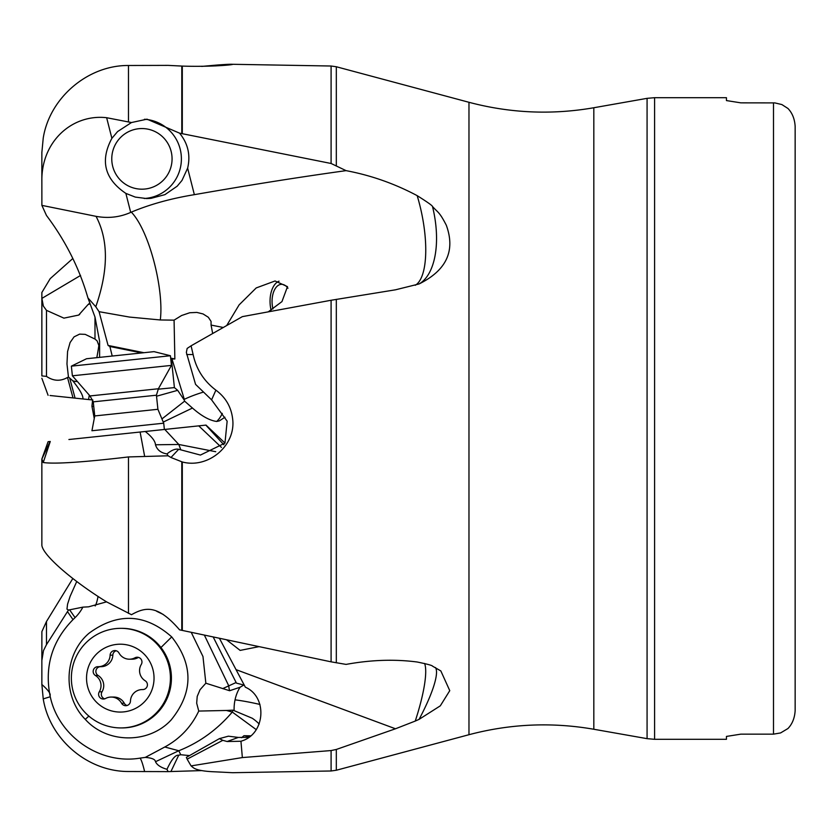 <?xml version="1.0" encoding="UTF-8"?>
<svg xmlns="http://www.w3.org/2000/svg" width="837" height="837" viewBox="0 0 837 837"><rect width="100%" height="100%" fill="white"/><g stroke="black" fill="none" stroke-linecap="round" stroke-linejoin="round"><path stroke-width="1.26" d="M41.86 375.918L41.86 292.5L41.86 375.918L46.474 376.378C53.401 381.117 60.41 381.484 67.504 377.477L68.446 377.048L66.97 363.907L67.567 351.561L70.088 342.532L74.074 336.851L79.62 334.13L85.186 334.361L94.989 339.058L94.989 317.035L99.603 341.276L99.603 357.368M69.032 439.498L206.017 425.102L224.986 443.066M41.86 459.053L48.096 441.695L50.262 441.476L43.231 462.526L41.86 459.053L50.042 441.497M94.989 317.035L87.927 297.909C79.442 268.447 65.621 240.962 46.474 215.475L41.881 205.379L41.86 181.42C41.128 141.223 72.516 113.769 106.644 117.714L131.482 122.537L147.019 119.178L179.568 133.156L331.096 163.487L346.068 170.643C300.085 177.015 249.52 185.019 194.362 194.665L187.634 168.164C190.69 155.169 188.001 143.504 179.568 133.156M112.21 356.039L109.877 346.497L108.078 345.44L99.069 311.688L95.784 306.76L87.927 297.909M95.784 306.76C108.517 270.215 108.601 240.083 96.046 216.344L41.881 205.379M201.748 66.405L215.894 65.14C252.575 62.252 223.291 67.42 182.299 66.092L168.132 65.38L128.469 65.495C87.707 65.14 49.54 97.992 43.231 138.095L41.86 152.522L41.86 181.42M90.145 303.685L87.927 304.689L89.873 302.952M46.474 376.378L46.474 310.349L63.915 318.144L78.678 315.078L87.927 304.689M46.474 310.349L43.367 306.101L41.881 298.401L80.561 275.457M50.042 395.503L73.007 397.92L67.504 377.477M73.007 397.92L75.079 398.14L69.67 378.021L68.446 377.048M75.079 398.14L82.884 398.956C83.397 395.932 80.038 389.885 72.809 380.845L69.67 378.021M99.603 347.564L97.144 340.921L94.989 339.058M72.809 380.845L76.198 381.63M201.748 770.595L168.132 771.62L128.469 771.505C87.582 771.651 49.781 739.395 43.231 698.905L41.86 684.478L41.86 660.477L43.482 650.611L46.474 644.647L68.446 610.068L66.97 609.116L67.567 604.168L70.088 596.404L76.753 581.495M46.474 644.647L46.474 621.525L72.829 578.503M67.504 611.648L73.007 619.631C52.103 640.985 44.445 666.367 50.042 695.798L50.262 696.729C58.674 736.487 100.252 764.892 140.103 758.113L145.272 757.401L164.795 747.002C179.986 738.747 191.307 726.767 198.756 711.063L196.685 703.185L197.208 696.436L200.053 689.709L205.85 683.212L202.972 656.522L191.234 632.343M41.86 684.478C48.243 690.138 50.973 693.915 50.042 695.798M68.446 610.068L82.884 607.139A42.017 41.787 90 0 1 75.079 617.622L69.67 609.943M75.079 617.622L73.007 619.631M41.86 459L41.86 544.5C41.128 553.958 72.516 580.93 106.644 601.908L131.482 614.703C145.314 606.982 157.534 604.251 179.568 629.842L331.096 661.837L346.068 664.4C370.958 659.849 394.666 659.054 417.171 662.004C427.299 664.086 432.405 665.467 432.509 666.147L440.837 670.939L449.762 690.661L440.314 705.832L419.086 719.36L415.257 721.065A72.17 14.773 110.3 0 0 424.6 663.459M415.257 285.271A72.17 24.566 77.4 0 0 417.171 195.649C427.299 202.01 432.405 205.63 432.509 206.519C438.002 212.661 439.404 211.719 446.299 225.226C455.61 250.755 446.529 270.33 419.086 283.952L395.472 289.811L331.096 300.263L242.353 316.637L191.077 345.817L187.143 348.443L186.358 352.471L195.555 384.361L211.594 399.856L227.151 421.168L224.965 443.087L200.43 455.066L178.7 449.281L170.978 457.494L168.132 455.799L128.469 456.939C82.884 462.306 54.478 464.169 43.231 462.526M191.077 345.817L193.127 354.553C196.276 369.201 203.872 381.065 215.894 390.147C225.571 397.345 231.138 406.803 232.592 418.5C236.421 445.399 208.256 468.992 182.299 461.972L170.978 457.504M211.594 399.856L215.894 390.147M168.132 455.799L166.971 453.926C171.616 450.107 175.529 448.559 178.7 449.281M144.623 456.217L140.103 432.028M180.74 449.615L178.794 444.468L155.494 444.782C155.243 441.109 151.832 436.684 145.272 431.484M155.494 444.782C157.053 449.867 160.882 452.911 166.971 453.926M221.449 447.418L198.756 425.866L174.295 428.439M95.7 436.694L82.696 438.065M171.721 428.701L164.376 429.475L163.717 423.198L91.944 430.741L94.738 415.937L148.055 410.329L157.911 409.293L163.717 423.198M92.028 437.081L88.523 437.448M70.057 439.394L68.916 439.509M183.795 399.008L184.318 399.343A28.866 17.2 -57.5 0 0 184.15 399.919L177.674 390.324L174.41 387.615L158.047 389.195M184.15 399.919L184.621 401.153L161.939 418.929M174.41 387.615L171.397 358.958L170.748 358.822M109.877 346.497L141.704 352.942M171.397 358.958L174.86 358.968L170.675 358.121M143.954 352.712L108.078 345.44M174.86 358.968L174.075 320.152L181.587 315.518L189.727 312.756L196.852 312.421L203.046 313.938L208.329 317.265L211.07 321.418L211.07 325.07L223.259 327.487M99.069 311.688L129.536 317.077L160.296 319.964L174.075 320.152M96.046 216.344C108.245 218.572 119.796 217.254 130.698 212.399L131.325 212.127C149.3 230.719 164.157 289.592 160.296 319.964M187.634 168.164L181.985 180.447L177.193 186.18L164.92 194.644L150.974 198.359L146.684 198.568L135.291 197.093L125.874 193.399C104.573 179.055 99.906 160.694 111.886 138.325L117.609 131.555L131.482 122.537M215.789 65.924L215.894 65.14L232.822 64.323M41.86 292.5L50.22 278.627L72.829 258.497M89.266 395.357A458.059 251.958 103.1 0 1 88.555 399.552L82.884 398.956M88.555 399.552L92.865 400.002M87.498 399.448L82.706 398.935M46.474 621.525L41.881 631.621L41.86 660.477M41.86 683.913L41.86 655.58M43.231 698.905L50.262 696.729M144.623 771.578C142.886 764.401 141.38 759.912 140.103 758.113M189.507 755.591L180.74 754.733L178.794 750.747L155.494 761.722C155.243 759.347 151.832 757.903 145.272 757.401M155.494 761.722C157.053 765.018 160.882 767.55 166.971 769.308L168.132 771.62M106.299 601.929L88.555 606.835L82.884 607.139M160.966 647.514L171.721 636.915C145.23 613.511 117.714 612.245 89.182 633.117C64.062 654.105 62.126 696.102 85.259 719.339L88.858 716.106M171.721 636.915C193.556 664.766 193.357 692.461 171.104 719.998C148.923 744.103 107.105 743.811 85.259 719.339M204.385 635.157L228.731 685.796A21.647 14.062 -115.1 0 0 229.62 690.734L205.85 683.212M222.694 688.621L236.118 682.511M415.257 721.065L395.472 728.776L336.317 749.46L336.317 770.249L468.971 734.708L468.971 102.292L336.317 66.751L336.317 165.433M219.451 638.359L245.356 687.198C267.631 696.782 265.402 733.536 242.092 740.871L240.951 741.258L242.353 757.569L331.096 750.559L336.317 749.46M258.79 646.687L240.146 650.401L226.681 639.897M215.747 451.718L178.794 444.468L164.795 429.433M223.803 444.729L205.85 425.123M224.923 417.234L219.378 420.865L216.668 421.461C209.627 420.519 201.55 416.052 192.458 408.048L163.246 422.078M171.972 358.947L184.318 399.343A28.866 5.137 163 0 1 203.506 392.072M192.458 408.048L184.621 401.153M212.671 333.513L211.07 325.07M131.325 212.127C149.98 204.322 170.989 198.495 194.362 194.665M346.068 170.643C370.958 175.331 394.666 183.669 417.171 195.649M268.238 311.856L281.954 301.602L287.489 286.641L275.049 280.981L256.227 287.928L239.1 304.898L226.712 325.52M242.353 757.569L191.077 765.907L193.127 767.581C196.276 770.04 203.872 771.463 215.894 771.86L232.581 772.708L331.096 770.982L331.096 750.559M170.978 771.442L178.7 755.225C175.529 754.629 171.616 759.326 166.971 769.308M180.74 754.733L178.7 755.225M191.077 765.907L187.143 759.159L222.809 740.337L227.13 741.519L240.951 741.258M187.143 759.159L186.358 757.38L219.409 738.632L228.386 736.183L238.304 737.428L227.13 741.519M241.631 737.721L243.933 735.723L249.792 736.602M248.715 737.397L238.304 737.428M250.755 735.828L243.933 735.723M256.258 729.634L232.288 712.046C217.306 729.623 199.478 742.524 178.794 750.747L164.795 747.002M226.398 710.467L232.979 710.163A21.647 15.589 -75 0 0 232.288 712.046L226.398 710.467L198.756 711.063M229.62 690.734L240.083 687.24A21.647 4.185 -30.1 0 1 243.902 685.032M232.979 710.163L252.303 718.272A20.946 7.47 29.4 0 1 259.177 724.036M244.299 685.168L236.432 683.118L213.215 637.03M222.809 740.337L219.409 738.632M287.97 288.231A18.048 10.044 -92.4 0 0 281.378 284.329A18.048 10.044 -92.4 0 0 272.067 302.366A18.048 10.044 -92.4 0 0 272.956 308.958M795.15 126.387L795.15 710.613L795.15 126.387C794.69 118.938 792.283 112.953 787.931 108.454L781.852 104.552L774.811 102.899L740.881 102.857L726.443 100.576L740.881 102.857M726.443 100.576L726.443 97.688L654.597 97.688L654.597 739.312L726.443 739.312L726.443 736.424L740.881 734.143L773.503 734.143L780.576 732.94L787.931 728.546L780.576 732.94L773.503 734.143L773.503 102.857M726.443 736.424L740.881 734.143M795.15 710.613C794.69 718.062 792.283 724.047 787.931 728.546M271.094 310.161A21.647 12.053 87.6 0 1 270.11 303.622A21.647 12.053 87.6 0 1 279.045 281.18M144.466 119.262A39.695 39.475 -90 0 1 170.57 186.18A39.695 39.475 -90 0 1 144.236 198.495M172.066 158.873A30.31 30.142 90 0 0 141.924 128.553A30.31 30.142 90 0 0 111.771 158.873A30.31 30.142 90 0 0 141.924 189.183A30.31 30.142 90 0 0 172.066 158.873M163.299 614.494L156.697 611.303M94.257 418.5L91.944 406.259L93.744 406.447M120.894 628.336L121.909 628.336A49.801 49.529 90 0 1 155.985 714.264A49.801 49.529 90 0 1 121.909 727.928L120.894 727.928A49.801 49.529 90 0 1 86.818 641.989A49.801 49.529 90 0 1 166.898 659.692A49.801 49.529 90 0 1 120.894 727.928M97.071 653.498A33.94 33.752 90 0 1 144.78 654.785A33.94 33.752 90 0 1 143.514 702.756A33.94 33.752 90 0 1 95.795 701.479A33.94 33.752 90 0 1 97.071 653.498M145.157 680.753A11.906 11.844 90 0 1 141.275 664.452A4.76 4.74 -90 0 0 134.987 657.788A11.906 11.844 90 0 1 119 653.017A4.76 4.74 -90 0 0 110.118 655.162A11.906 11.844 90 0 1 98.013 666.691A4.76 4.74 -90 0 0 95.418 675.501A11.906 11.844 90 0 1 99.3 691.801A4.76 4.74 -90 0 0 105.588 698.476A11.906 11.844 90 0 1 121.574 703.247A4.76 4.74 -90 0 0 130.457 701.103A11.906 11.844 90 0 1 142.562 689.573A4.76 4.74 -90 0 0 145.157 680.753M129.39 659.2L132.11 659.2A11.906 11.844 -90 0 0 137.707 657.788A4.76 4.74 90 0 1 138.586 657.422M127.088 705.518A4.76 4.74 90 0 1 124.284 703.247A11.906 11.844 -90 0 0 113.905 697.064L111.185 697.064M104.709 698.843A4.76 4.74 90 0 1 102.02 691.801A11.906 11.844 -90 0 0 98.128 675.501A4.76 4.74 90 0 1 100.43 666.691M98.285 666.691L100.995 666.691A11.906 11.844 -90 0 0 112.828 655.162A4.76 4.74 90 0 1 116.207 650.747M170.424 355.735L71.365 366.146L86.535 358.738L154.039 351.645L170.424 355.735L171.439 365.392L72.38 375.803L89.998 395.943L158.392 388.755L156.425 395.21L93.263 401.844L94.738 415.937M96.81 357.661A43.304 2.752 103 0 0 99.028 344.08M98.034 596.394A43.304 9.709 -93.7 0 1 95.198 605.957M128.469 456.939L128.469 613.406M181.796 461.857L181.796 630.334M331.096 661.837L331.096 300.263M182.299 461.972L182.299 630.439M177.674 390.324L156.529 396.225M130.698 212.399L125.874 193.399M111.886 138.325L106.644 117.714M128.469 65.495L128.469 121.679M181.796 66.071L181.796 133.512M331.096 163.487L331.096 66.018L232.581 64.292M182.299 66.092L182.299 133.606M236.233 669.715L395.472 728.776M419.086 719.36A72.17 14.7 121.2 0 0 435.46 667.549M336.317 299.353L336.317 662.81M186.661 354.522L193.127 354.553M222.694 443.39L223.929 444.562M222.286 413.373A28.866 20.946 -96 0 1 216.668 421.461M432.509 206.519A72.17 36.629 -103.7 0 1 434.152 214.01A72.17 36.629 -103.7 0 1 419.086 283.952M234.13 710.257A28.866 19.209 96.9 0 1 235.04 699.858A28.866 19.209 96.9 0 1 240.083 687.24M259.972 704.461A28.866 2.877 12 0 0 235.04 699.858M468.971 734.708C510.183 723.785 551.803 721.965 593.82 729.257L593.82 107.743L647.074 98.347L647.074 738.652L654.597 739.312M134.987 657.788L137.707 657.788M124.284 703.247L121.574 703.247M102.02 691.801L99.3 691.801M98.128 675.501L95.418 675.501M112.828 655.162L110.118 655.162M78.668 315.057L79.672 314.461M48.096 395.305L41.85 378.261M336.317 66.751L331.096 66.018M331.096 770.982L336.317 770.249M647.074 98.347L654.597 97.688M593.82 729.257L647.074 738.652M593.82 107.743C551.803 115.035 510.183 113.215 468.971 102.292M91.944 406.259L92.604 399.981M142.865 689.562L142.3 689.562M156.425 395.21L157.911 409.293M171.439 365.392L158.392 388.755M89.998 395.943L93.263 401.844M71.365 366.146L72.38 375.803"/></g></svg>

